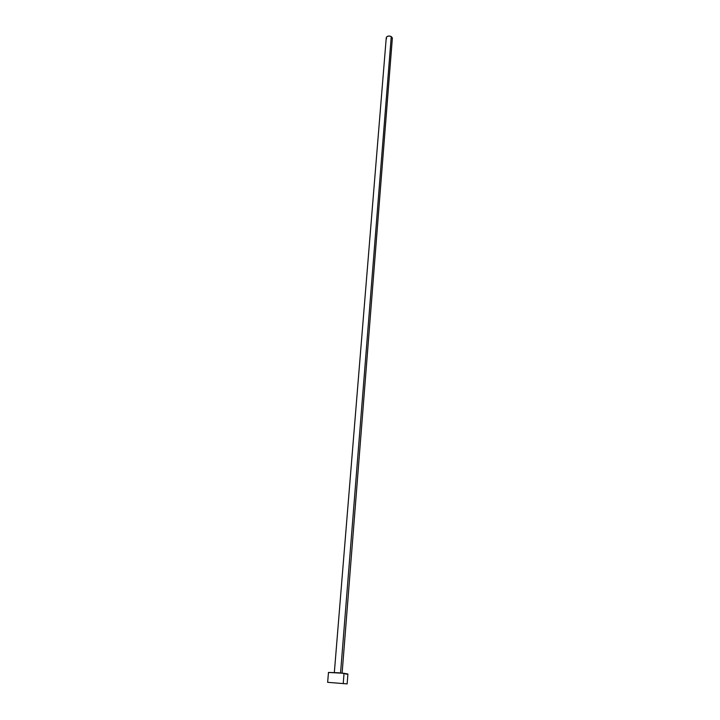 <?xml version="1.0" encoding="UTF-8"?>
<svg xmlns="http://www.w3.org/2000/svg" width="720" height="720" viewBox="0 0 720 720"><rect width="100%" height="100%" fill="white"/><g stroke="black" fill="none" stroke-linecap="round" stroke-linejoin="round"><path stroke-width="1.08" d="M342.117 673.092L392.355 38.16L391.248 36.54L340.551 672.939L391.248 36.54C388.701 35.613 387.036 35.991 386.262 37.674L334.341 672.471M328.482 672.435L338.697 672.777L347.904 674.019L344.043 673.308L343.26 683.262L344.043 673.308L328.473 672.453L327.645 682.326L347.148 683.901L327.654 682.317M347.886 674.037L345.861 674.154M329.058 672.669L328.59 672.534M386.262 37.71L386.946 36.594L389.007 36L391.248 36.54L392.337 37.89M386.622 38.7L386.271 37.962M347.148 683.901L347.904 674.01"/></g></svg>
